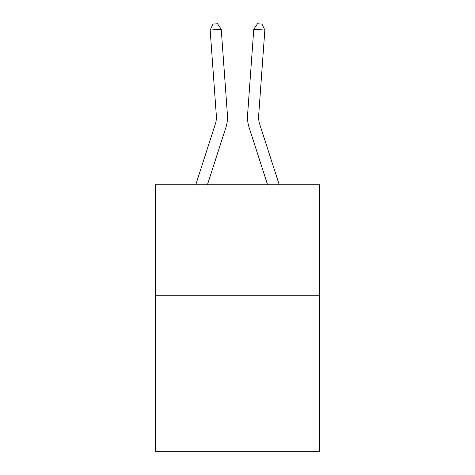 <?xml version="1.0" encoding="UTF-8"?>
<svg xmlns="http://www.w3.org/2000/svg" width="475" height="475" viewBox="0 0 475 475"><rect width="100%" height="100%" fill="white"/><g stroke="black" fill="none" stroke-linecap="round" stroke-linejoin="round"><path stroke-width="0.71" d="M319.675 295.788L319.675 451.25L155.325 451.25L155.325 184.745L319.675 184.745L319.675 295.788L155.325 295.788M225.898 127.454L207.433 184.745L225.898 127.454A33.315 33.315 142.8 0 0 227.418 114.825L221.231 29.272L227.418 114.825L221.231 29.272L227.418 114.825L221.231 29.272L210.158 30.067L213.061 24.071L217.491 23.75L221.231 29.272M215.329 124.046A22.206 22.206 -37.2 0 0 216.345 115.627A22.206 22.206 -37.2 0 1 215.329 124.046A22.206 22.206 -37.2 0 0 216.345 115.627A22.206 22.206 -37.2 0 1 215.329 124.046L195.765 184.745L215.329 124.046A22.206 22.206 -39.6 0 0 216.345 115.627L210.158 30.067M259.671 124.046A22.206 22.206 37.2 0 1 258.655 115.627A22.206 22.206 37.2 0 0 259.671 124.046A22.206 22.206 37.2 0 1 258.655 115.627A22.206 22.206 37.2 0 0 259.671 124.046L279.235 184.745L259.671 124.046A22.206 22.206 39.6 0 1 258.655 115.627L264.842 30.067L253.769 29.272L247.582 114.825A33.315 33.315 -142.8 0 0 249.102 127.454L267.567 184.745L249.102 127.454M253.769 29.272L247.582 114.825L253.769 29.272L247.582 114.825L253.769 29.272L257.509 23.75L261.939 24.071L264.842 30.067"/></g></svg>

